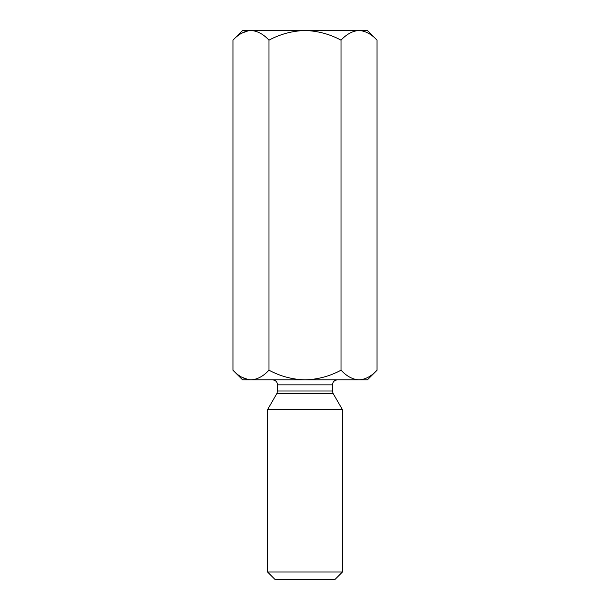 <?xml version="1.0" encoding="UTF-8"?>
<svg xmlns="http://www.w3.org/2000/svg" width="610" height="610" viewBox="0 0 610 610"><rect width="100%" height="100%" fill="white"/><g stroke="black" fill="none" stroke-linecap="round" stroke-linejoin="round"><path stroke-width="0.91" d="M232.959 40.153L242.612 30.5L250.969 30.5C257.374 30.904 263.375 34.122 268.979 40.153C280.249 34.107 292.259 30.889 305 30.5L250.969 30.5C244.648 30.866 238.64 34.084 232.959 40.153L232.959 370.209C238.64 376.279 244.648 379.496 250.969 379.862L242.612 379.862L232.959 370.209M359.031 30.5L305 30.5C317.703 30.881 329.713 34.099 341.02 40.153C346.701 34.084 352.702 30.866 359.031 30.5L367.388 30.5L377.041 40.153C371.429 34.122 365.428 30.904 359.031 30.5L361.517 30.698M377.041 40.153L377.041 370.209C371.429 376.24 365.428 379.458 359.031 379.862L361.517 379.664M241.69 33.199L248.483 30.698M241.69 377.163L248.483 379.664M268.979 40.153L268.979 370.209C263.375 376.24 257.374 379.458 250.969 379.862L305 379.862C317.703 379.481 329.713 376.263 341.02 370.209L341.02 40.153M377.041 370.209L367.388 379.862L359.031 379.862C352.702 379.496 346.701 376.279 341.02 370.209M268.979 370.209C280.249 376.256 292.259 379.473 305 379.862L359.031 379.862M277.55 391.002L332.45 391.002L333.121 393.496L276.879 393.496L277.55 391.002L277.55 384.857L332.45 384.857C332.747 381.822 334.41 380.16 337.444 379.862M275.057 579.5L334.943 579.5L342.431 572.012L267.569 572.012L275.057 579.5M276.879 393.496L267.569 409.63L267.569 572.012M267.569 409.63L342.431 409.63L342.431 572.012M277.55 384.857C277.253 381.822 275.59 380.16 272.556 379.862M332.45 384.857L332.45 391.002M333.121 393.496L342.431 409.63"/></g></svg>
